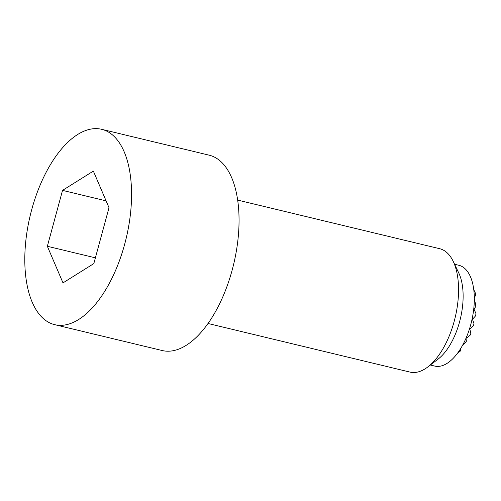 <?xml version="1.0" encoding="UTF-8"?>
<svg xmlns="http://www.w3.org/2000/svg" width="501" height="501" viewBox="0 0 501 501"><rect width="100%" height="100%" fill="white"/><g stroke="black" fill="none" stroke-linecap="round" stroke-linejoin="round"><path stroke-width="0.75" d="M462.135 346.041A46.073 44.326 -85.3 0 0 466.375 341.269A47.526 14.761 -124.4 0 0 465.943 338.469A41.057 15.75 -26.6 0 0 470.063 335.275A41.771 20.503 -76.5 0 0 470.865 333.328A46.593 14.473 -124.4 0 0 469.744 329.082A44.495 17.072 -26.6 0 0 473.439 325.725A41.771 20.503 -76.5 0 0 473.99 323.69A44.495 13.821 -124.4 0 0 472.405 319.269A46.593 17.879 -26.6 0 0 475.643 315.749A41.771 20.503 -76.5 0 0 475.95 313.62A41.057 12.75 -124.4 0 0 473.933 309.036A47.526 18.23 -26.6 0 0 475.825 306.48A46.073 44.326 -85.3 0 0 474.328 299.141M474.322 297.876A47.351 18.168 -26.6 0 0 475.806 294.206A41.771 20.503 -76.5 0 0 475.781 294.068A47.351 45.56 -85.3 0 0 473.796 289.803M457.751 352.879A47.351 45.56 -85.3 0 0 460.281 351.113A41.771 20.503 -76.5 0 0 460.369 351.019A47.351 14.704 -124.4 0 0 460.751 348.389M208.003 323.489L409.993 372.093A63.452 31.15 -76.5 0 0 427.773 366.989A63.452 31.15 -76.5 0 0 453.192 261.34A63.452 31.15 -76.5 0 0 441.45 249.254A63.452 31.15 -76.5 0 0 439.684 248.709L237.693 200.106M427.773 366.989L437.98 359.198A51.816 25.438 -76.5 0 0 458.741 272.92L453.192 261.34M430.346 365.022L434.661 366.062A51.816 25.438 -76.5 0 0 471.147 323.126A51.816 25.438 -76.5 0 0 460.35 265.743A51.816 25.438 -76.5 0 0 458.903 265.298L454.589 264.265M51.879 323.809A100.463 49.317 -76.5 0 0 54.678 324.661A100.463 49.317 -76.5 0 0 125.413 241.419A100.463 49.317 -76.5 0 0 104.49 130.166A100.463 49.317 -76.5 0 0 101.684 129.314A100.463 49.317 -76.5 0 0 30.949 212.556A100.463 49.317 -76.5 0 0 51.879 323.809M54.678 324.661L162.167 350.525A100.463 49.317 -76.5 0 0 232.902 267.284A100.463 49.317 -76.5 0 0 211.979 156.03A100.463 49.317 -76.5 0 0 209.174 155.178L101.684 129.314M93.368 171.091L109.011 207.696L93.825 263.595L62.994 282.883L47.351 246.279L62.537 190.38L93.368 171.091M62.537 190.38L106.093 200.863M47.351 246.279L95.384 257.84"/></g></svg>
